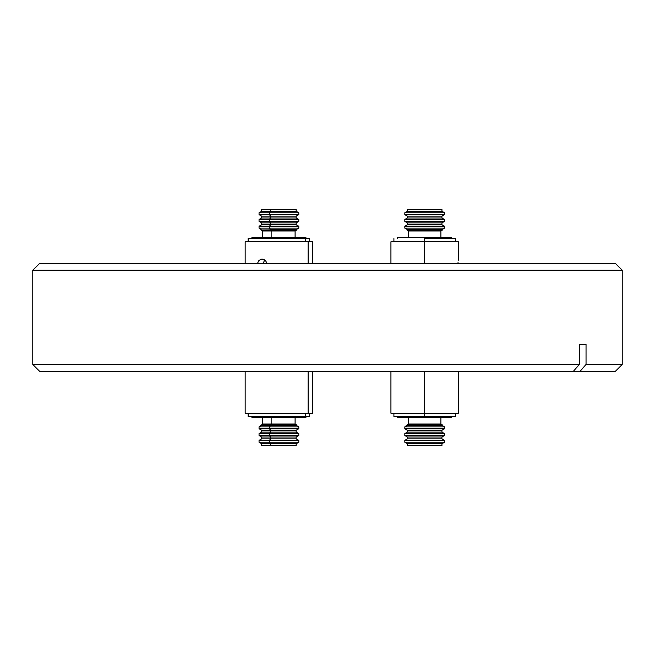 <?xml version="1.0" encoding="UTF-8"?>
<svg xmlns="http://www.w3.org/2000/svg" width="655" height="655" viewBox="0 0 655 655"><rect width="100%" height="100%" fill="white"/><g stroke="black" fill="none" stroke-linecap="round" stroke-linejoin="round"><path stroke-width="0.98" d="M622.25 364.426L615.34 371.336L580.06 371.336L586.045 364.426L586.045 344.342L579.347 344.342L579.347 364.426L573.362 371.336L580.06 371.336L39.66 371.336L573.362 371.336L579.347 364.426L32.75 364.426L39.66 371.336L32.75 364.426L32.75 270.278L39.66 263.367L615.34 263.367L622.25 270.278L615.34 263.367L39.66 263.367L32.75 270.278L622.25 270.278L32.75 270.278L32.75 364.426L579.347 364.426L579.347 344.342L586.045 344.342L586.045 364.426L622.25 364.426L622.25 270.278L622.25 364.426L586.045 364.426L580.06 371.336L615.299 371.336M586.045 344.342A269.917 233.753 -90 0 0 579.347 344.62L586.045 344.342M408.474 237.454L408.474 230.978L408.483 237.454L408.483 230.978L440.864 230.978L408.483 230.978L407.074 230.167L442.272 230.167L407.074 230.167L408.474 230.978L407.402 229.97L441.937 229.97M397.683 237.454L397.683 238.535L397.675 237.454L451.663 237.454L397.683 237.454L397.675 238.535M440.864 237.454L440.864 230.978L442.272 230.167L441.945 229.627L407.402 229.627L404.806 228.128L407.402 229.627L441.945 229.627L444.54 228.128L404.806 228.128L404.806 226.253L404.806 228.128L444.54 228.128L444.54 226.253L404.806 226.253L407.402 224.755L404.806 226.253L444.54 226.253L441.945 224.755L407.402 224.755L407.394 222.88L407.402 224.755L441.945 224.755L441.945 222.88L407.402 222.88L404.806 221.382L407.402 222.88L441.945 222.88L444.54 221.382L404.806 221.382L404.806 219.507L404.806 221.382L444.54 221.382L444.54 219.507L404.806 219.507L407.402 218.009L404.806 219.507L444.54 219.507L441.945 218.009L407.402 218.009L407.394 216.134L407.402 218.009L441.945 218.009L441.945 216.134L407.402 216.134L404.806 214.635L407.402 216.134L441.945 216.134L444.54 214.635L404.806 214.635L404.806 212.76L404.806 214.635L444.54 214.635L444.54 212.76L404.806 212.76L407.402 211.262L404.806 212.76L444.54 212.76L441.945 211.262L407.402 211.262L407.394 209.387L441.945 209.387L407.402 209.387L407.402 211.262L441.937 211.262M407.394 209.387L407.402 211.262L404.806 212.76L404.806 214.635L407.402 216.134L407.402 218.009L404.806 219.507L404.806 221.382L407.402 222.88L407.402 224.755L404.806 226.253L404.806 228.128L407.394 229.627L407.074 230.167L407.394 229.627L441.945 229.97M458.344 259.462L458.197 260.633M457.992 263.367L458.042 262.385L457.992 263.367M424.669 413.223L424.669 416.465L455.438 416.465L424.669 416.465L424.669 413.223L458.41 413.223L424.669 413.223L424.669 371.336L424.669 413.223L390.929 413.223L424.669 413.223M424.669 238.535L424.669 263.367L424.669 241.777L390.929 241.777L424.669 241.777L424.669 238.535L455.438 238.535L424.669 238.535M458.41 241.777L424.669 241.777L458.41 241.777L458.41 259.052M393.901 416.465L424.669 416.465L393.901 416.465L393.901 413.223M407.402 445.613L441.945 445.613L407.402 445.613L407.394 443.738L441.945 443.738L407.402 443.738L404.806 442.24L444.54 442.24L404.806 442.24L404.806 440.365L444.54 440.365L404.806 440.365L407.394 438.866L441.945 438.866L407.402 438.866L407.394 436.991L441.945 436.991L407.402 436.991L404.806 435.493L444.54 435.493L404.806 435.493L404.806 433.618L444.54 433.618L404.806 433.618L407.394 432.12L441.945 432.12L407.402 432.12L407.394 430.245L441.945 430.245L407.402 430.245L404.806 428.747L444.54 428.747L404.806 428.747L404.806 426.872L444.54 426.872L404.806 426.872L407.394 425.373L441.945 425.373L407.402 425.373L441.945 425.029L407.066 424.833L442.272 424.833L407.074 424.833L407.402 425.373L404.806 426.872L404.806 428.747L407.402 430.245L407.402 432.12L404.806 433.618L404.806 435.493L407.402 436.991L407.402 438.866L404.806 440.365L404.806 442.24L407.402 443.738L407.402 445.613L407.402 443.738L404.806 442.24L404.806 440.365L407.402 438.866L407.402 436.991L404.806 435.493L404.806 433.618L407.402 432.12L407.402 430.245L404.806 428.747L404.806 426.872L408.474 424.022L408.483 417.546L408.483 424.022L407.066 424.833L408.483 424.022L440.864 424.022L408.483 424.022L408.474 417.546M397.683 417.546L397.683 416.465L397.683 417.546L451.663 417.546L397.683 417.546L397.675 416.465M441.945 445.613L441.937 443.738L444.54 442.24L444.54 440.365L441.937 438.866L441.937 436.991L444.54 435.493L444.54 433.618L441.937 432.12L441.937 430.245L444.54 428.747L444.54 426.872L441.937 425.373L442.272 424.833L440.864 424.022L440.864 417.546M248.212 238.535L305.566 238.535L248.147 238.535L248.147 241.777M245.248 241.777L308.137 241.777L245.175 241.777L245.175 263.367M312.369 413.223L308.137 413.223L308.137 371.336L308.137 413.223L312.656 413.223L312.656 371.336L312.656 413.223M309.422 416.465L305.566 416.465L305.566 413.223L305.566 416.465L309.684 416.465L309.684 413.223L309.684 416.465M295.11 237.454L295.11 230.978L271.162 230.978L295.11 230.978L296.519 230.167L296.191 229.627L298.778 228.128L298.778 226.253L296.191 224.755L296.191 222.88L298.778 221.382L298.778 219.507L296.191 218.009L296.191 216.134L298.778 214.635L298.778 212.76L296.191 211.262L296.191 209.387L270.646 209.387L270.646 211.262L296.191 211.262L270.646 211.262L269.401 212.76L298.778 212.76L269.401 212.76L269.401 214.635L298.778 214.635L269.401 214.635L270.646 216.134L296.191 216.134L270.646 216.134L270.646 218.009L296.191 218.009L270.646 218.009L269.401 219.507L298.778 219.507L269.401 219.507L269.401 221.382L298.778 221.382L269.401 221.382L270.646 222.88L296.191 222.88L270.646 222.88L270.646 224.755L296.191 224.755L261.64 224.755L270.646 224.755L269.401 226.253L298.778 226.253L259.052 226.253L269.401 226.253L269.401 228.128L298.778 228.128L259.052 228.128L269.401 228.128L270.646 229.627L296.191 229.627L261.64 229.97L296.519 230.167L261.312 230.167L270.482 230.167L271.162 230.978L271.162 237.454L271.162 230.978L262.721 230.978L271.162 230.978L269.401 228.128L269.401 226.253L270.646 224.755L270.646 222.88L269.401 221.382L269.401 219.507L270.646 218.009L270.646 216.134L269.401 214.635L269.401 212.76L270.646 211.262L270.646 209.387L261.64 209.387L261.64 211.262L270.646 211.262L261.64 211.262L259.052 212.76L269.401 212.76L259.052 212.76L259.052 214.635L269.401 214.635L259.052 214.635L261.64 216.134L270.646 216.134L261.64 216.134L261.64 218.009L270.646 218.009L261.64 218.009L259.052 219.507L269.401 219.507L259.052 219.507L259.052 221.382L269.401 221.382L259.052 221.382L261.64 222.88L270.646 222.88L261.64 222.88L259.052 221.382M305.91 238.535L305.91 237.454L265.987 237.454L265.987 238.535L265.987 237.454L251.921 237.454L251.921 238.535M261.738 209.387L296.093 209.387M252.077 237.454L305.754 237.454M266.544 262.377L265.455 260.625L266.544 262.377M263.867 259.462L265.455 260.625L262.041 259.052L263.867 259.462M260.281 259.462L262.049 259.052L260.281 259.462L257.914 262.385L258.848 260.633M257.669 263.367L257.914 262.385L257.669 263.367M264.776 260.01L263.064 263.367M248.147 413.223L248.147 416.465L305.566 416.465L248.212 416.465M309.684 238.535L309.684 241.777L309.684 238.535L305.566 238.535L305.566 241.777L305.566 238.535L309.619 238.535M308.137 263.367L308.137 241.777L308.137 263.367M245.175 371.336L245.175 413.223L308.137 413.223L245.248 413.223M312.656 241.777L312.656 263.367L312.656 241.777L308.137 241.777L312.582 241.777M262.721 417.546L262.721 424.022L271.162 424.022L262.721 424.022L259.052 426.872L259.052 428.747L261.64 430.245L261.64 432.12L259.052 433.618L259.052 435.493L261.64 436.991L261.64 438.866L259.052 440.365L259.052 442.24L261.64 443.738L261.64 445.613L270.646 445.613L270.646 443.738L261.64 443.738L270.646 443.738L269.401 442.24L259.052 442.24L269.401 442.24L269.401 440.365L259.052 440.365L269.401 440.365L270.646 438.866L261.64 438.866L270.646 438.866L270.646 436.991L261.64 436.991L270.646 436.991L269.401 435.493L259.052 435.493L269.401 435.493L269.401 433.618L259.052 433.618L269.401 433.618L270.646 432.12L261.64 432.12L270.646 432.12L270.646 430.245L261.64 430.245L270.646 430.245L269.401 428.747L259.052 428.747L269.401 428.747L269.401 426.872L259.052 426.872L269.401 426.872L270.646 425.373L261.64 425.373L270.646 425.029L261.64 425.029L270.482 424.833L261.312 424.833L270.482 424.833L271.162 424.022L271.162 417.546L271.162 424.022L295.11 424.022L271.162 424.022L269.401 426.872L269.401 428.747L270.646 430.245L270.646 432.12L269.401 433.618L269.401 435.493L270.646 436.991L270.646 438.866L269.401 440.365L269.401 442.24L270.646 443.738L270.646 445.613L296.191 445.613L296.191 443.738L270.646 443.738L296.191 443.738L298.778 442.24L269.401 442.24L298.778 442.24L298.778 440.365L269.401 440.365L298.778 440.365L296.191 438.866L270.646 438.866L296.191 438.866L296.191 436.991L270.646 436.991L296.191 436.991L298.778 435.493L269.401 435.493L298.778 435.493L298.778 433.618L269.401 433.618L298.778 433.618L296.191 432.12L270.646 432.12L296.191 432.12L296.191 430.245L270.646 430.245L296.191 430.245L298.778 428.747L269.401 428.747L298.778 428.747L298.778 426.872L269.401 426.872L298.778 426.872L296.191 425.373L270.646 425.373L296.191 425.373L270.646 425.029L296.519 424.833L270.482 424.833L296.519 424.833L295.11 424.022L295.11 417.546M251.921 416.465L251.921 417.546L265.987 417.546L265.987 416.465L265.987 417.546L305.91 417.546L305.91 416.465M296.117 445.613L261.713 445.613M305.795 417.546L252.028 417.546M451.663 238.535L451.663 237.454M441.945 211.262L441.945 209.387M455.438 413.223L455.438 416.465M455.438 238.535L455.438 241.777M458.41 413.223L458.41 371.336M390.929 241.777L390.929 263.367M390.929 371.336L390.929 413.223M393.901 238.535L393.901 241.777M451.663 416.465L451.663 417.546M261.64 229.97L259.052 228.128L259.052 226.253L261.64 224.755L261.64 222.88M262.721 237.454L262.721 230.978L261.312 230.167M259.052 426.872L261.64 425.373M259.052 433.618L261.64 432.12M259.052 440.365L261.64 438.866"/></g></svg>
